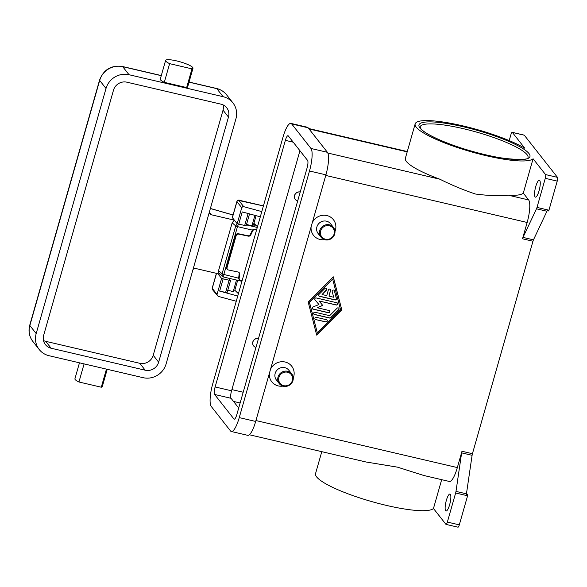<?xml version="1.0" encoding="UTF-8"?>
<svg xmlns="http://www.w3.org/2000/svg" width="587" height="587" viewBox="0 0 587 587"><rect width="100%" height="100%" fill="white"/><g stroke="black" fill="none" stroke-linecap="round" stroke-linejoin="round"><path stroke-width="0.88" d="M524.301 135.215L557.474 177.362L545.528 174.566L533.084 158.761A61.657 11.505 -164.1 0 1 486.219 155.709A61.657 11.505 -164.1 0 1 415.163 123.879A61.657 11.505 -164.1 0 1 462.71 125.838A61.657 11.505 -164.1 0 1 524.8 148.232L512.356 132.42L524.301 135.215A3.162 0.778 -76.9 0 0 524.169 135.12L512.224 132.332A3.162 0.778 103.1 0 1 512.356 132.42M522.511 238.792L532.959 241.235A3.162 0.778 103.1 0 1 533.201 240.487A3.162 0.778 103.1 0 1 533.466 239.841L523.017 237.397A3.162 0.778 -76.9 0 0 522.753 238.043A3.162 0.778 -76.9 0 0 522.511 238.792L527.155 222.473A18.982 4.659 -76.9 0 0 528.645 199.94L523.288 193.13A61.657 11.505 -164.1 0 1 508.459 195.229C499.28 196.124 488.23 195.713 475.316 193.996C463.026 189.821 451.22 184.898 439.883 179.211A61.657 11.505 -164.1 0 1 405.375 158.255L415.163 123.879M523.017 237.397L536.481 208.811L546.937 211.247A3.162 0.778 -76.9 0 0 547.194 210.63L548.691 210.975A3.162 0.778 -76.9 0 0 548.698 210.953A3.162 0.778 -76.9 0 0 548.94 210.205L557.224 181.112A3.162 0.778 -76.9 0 0 557.65 178.778A3.162 0.778 -76.9 0 0 557.474 177.362M545.528 174.566A3.162 0.778 103.1 0 1 545.705 175.99A3.162 0.778 103.1 0 1 545.279 178.323L557.224 181.112M523.288 193.13L533.084 158.761M548.94 210.205L536.995 207.416A3.162 0.778 103.1 0 1 536.753 208.165A3.162 0.778 103.1 0 1 536.481 208.811M536.995 207.416L545.279 178.323M539.747 180.451A8.702 2.135 103.1 0 1 539.277 189.975A8.702 2.135 103.1 0 1 535.425 197.144A8.702 2.135 103.1 0 1 535.058 196.894A8.702 2.135 103.1 0 1 535.527 187.37A8.702 2.135 103.1 0 1 539.38 180.202A8.702 2.135 103.1 0 1 539.747 180.451M312.313 222.62A12.657 12.041 -38.2 0 1 327.92 215.847A12.657 12.041 -38.2 0 1 335.404 230.295A12.657 12.041 -38.2 0 1 334.979 231.535M324.662 239.65A12.657 12.041 -38.2 0 1 311.095 226.898M270.592 369.091A12.657 12.041 -38.2 0 1 286.199 362.318A12.657 12.041 -38.2 0 1 293.683 376.766A12.657 12.041 -38.2 0 1 293.258 378.006M282.941 386.121A12.657 12.041 -38.2 0 1 269.374 373.369M249.35 434.754L365.965 461.984L397.502 467.157L423.88 475.507L449.4 481.472A18.982 4.659 -76.9 0 0 457.339 467.582L461.984 451.264A3.162 0.778 -76.9 0 0 461.786 452.063A3.162 0.778 -76.9 0 0 461.639 452.863L455.989 491.392A3.162 0.778 103.1 0 1 455.842 492.185A3.162 0.778 103.1 0 1 455.644 492.985L447.36 522.078A3.162 0.778 103.1 0 1 446.575 523.971A3.162 0.778 103.1 0 1 446.032 524.389A3.162 0.778 103.1 0 1 445.9 524.301L433.463 508.489A61.657 11.505 -164.1 0 1 386.598 505.444A61.657 11.505 -164.1 0 1 315.542 473.614L321.793 451.667M532.959 241.235L472.44 453.707L461.984 451.264M341.795 309.892L316.694 335.118L308.197 302.048L333.299 276.829L341.795 309.892L333.233 276.888M321.008 237.185L318.147 233.545A7.91 7.521 -38.2 0 1 316.892 226.912A7.91 7.521 -38.2 0 1 322.953 221.182A7.91 7.521 -38.2 0 1 330.576 223.764L333.438 227.404A7.91 7.521 -38.2 0 1 334.693 234.037A7.91 7.521 -38.2 0 1 328.632 239.767A7.91 7.521 -38.2 0 1 321.008 237.185A7.91 7.521 -38.2 0 1 319.761 230.552A7.91 7.521 -38.2 0 1 325.814 224.828A7.91 7.521 -38.2 0 1 333.438 227.404M334.098 234.059A7.117 6.773 -38.2 0 1 325.462 239.21A7.117 6.773 -38.2 0 1 320.656 230.918A7.117 6.773 -38.2 0 1 329.292 225.76A7.117 6.773 -38.2 0 1 334.098 234.059M291.717 373.875L288.855 370.236A7.91 7.521 141.8 0 0 281.232 367.653A7.91 7.521 141.8 0 0 275.171 373.383A7.91 7.521 141.8 0 0 276.426 380.016L279.287 383.656A7.91 7.521 141.8 0 0 286.911 386.231A7.91 7.521 141.8 0 0 292.972 380.508A7.91 7.521 141.8 0 0 291.717 373.875A7.91 7.521 141.8 0 0 284.093 371.292A7.91 7.521 141.8 0 0 278.04 377.023A7.91 7.521 141.8 0 0 279.287 383.656M278.935 377.382A7.117 6.773 141.8 0 0 283.741 385.681A7.117 6.773 141.8 0 0 292.377 380.523A7.117 6.773 141.8 0 0 287.571 372.231A7.117 6.773 141.8 0 0 278.935 377.382M455.644 492.985L467.59 495.78A3.162 0.778 -76.9 0 0 467.788 494.98A3.162 0.778 -76.9 0 0 467.795 494.951L466.305 494.599A3.162 0.778 -76.9 0 0 466.445 493.828L472.095 455.307A3.162 0.778 103.1 0 1 472.234 454.507A3.162 0.778 103.1 0 1 472.44 453.707M509.2 140.609L510.903 134.643A3.162 0.778 103.1 0 1 511.681 132.757A3.162 0.778 103.1 0 1 512.224 132.332M546.937 211.247L533.466 239.841M457.853 527.089A3.162 0.778 -76.9 0 0 457.985 527.185A3.162 0.778 -76.9 0 0 458.528 526.759A3.162 0.778 -76.9 0 0 459.305 524.866L447.36 522.078M466.518 493.322L467.795 494.951M467.59 495.78L459.305 524.866M445.658 510.756A8.702 2.135 103.1 0 1 446.12 501.232A8.702 2.135 103.1 0 1 449.972 494.063A8.702 2.135 103.1 0 1 450.339 494.313A8.702 2.135 103.1 0 1 449.877 503.837A8.702 2.135 103.1 0 1 446.017 511.006A8.702 2.135 103.1 0 1 445.658 510.756M433.463 508.489L441.673 479.667M316.635 334.898L341.671 309.738M332.66 279.067L309.371 302.195L317.332 332.873L340.504 309.591L332.66 279.067L309.488 302.349L317.332 332.873M334.979 299.935L319.482 296.318A1.189 1.13 -38.2 0 1 318.99 294.41L324.78 288.584A1.189 1.13 -38.2 0 1 326.526 288.643A1.189 1.13 -38.2 0 1 326.401 290.161L322.058 294.527L326.746 295.621L328.346 290.015A1.189 1.13 -38.2 0 1 330.4 289.545A1.189 1.13 -38.2 0 1 330.584 290.536L328.991 296.142L333.68 297.242L332.213 291.519A1.189 1.13 -38.2 0 1 334.274 290.448A1.189 1.13 -38.2 0 1 334.473 290.851L336.432 298.482A1.189 1.13 -38.2 0 1 334.979 299.935L334.861 299.781A1.189 1.13 141.8 0 0 336.307 298.328L334.348 290.697A1.189 1.13 141.8 0 0 334.208 290.374M315.74 319.592A1.189 1.13 -38.2 0 1 315.102 317.861A1.189 1.13 -38.2 0 1 316.378 317.347L326.46 319.702A1.189 1.13 -38.2 0 1 327.098 321.427A1.189 1.13 -38.2 0 1 325.814 321.94L315.74 319.592L325.697 321.793A1.189 1.13 141.8 0 0 327.003 320.018M329.681 318.066L314.434 314.5A1.189 1.13 -38.2 0 1 313.796 312.776A1.189 1.13 -38.2 0 1 315.072 312.262L329.674 315.674L337.107 308.204A1.189 1.13 -38.2 0 1 338.846 308.256A1.189 1.13 -38.2 0 1 338.728 309.775L330.811 317.728A1.189 1.13 -38.2 0 1 329.681 318.066L329.556 317.912A1.189 1.13 141.8 0 0 330.686 317.574L338.604 309.62A1.189 1.13 141.8 0 0 338.787 308.182M319.071 300.999L322.755 305.445L317.156 307.727L329.072 310.508A1.189 1.13 -38.2 0 1 329.718 312.24A1.189 1.13 -38.2 0 1 328.434 312.754L313.062 309.158A1.189 1.13 -38.2 0 1 312.981 306.979L318.939 304.558L315.021 299.825A1.189 1.13 -38.2 0 1 316.254 297.954L336.931 302.782A1.189 1.13 -38.2 0 1 337.569 304.506A1.189 1.13 -38.2 0 1 336.292 305.02L319.071 300.999L336.168 304.866A1.189 1.13 141.8 0 0 337.474 303.09M317.156 307.727L322.63 305.299M314.962 299.744L318.939 304.558M312.394 308.696A1.189 1.13 141.8 0 0 312.944 309.011L328.316 312.6A1.189 1.13 141.8 0 0 329.623 310.824M313.766 314.038A1.189 1.13 141.8 0 0 314.316 314.353L329.556 317.912M315.072 319.123A1.189 1.13 141.8 0 0 315.623 319.438M318.807 295.848A1.189 1.13 141.8 0 0 319.357 296.164L334.861 299.781M328.991 296.142L330.466 290.389A1.189 1.13 141.8 0 0 330.334 289.472M322.058 294.527L326.284 290.007A1.189 1.13 141.8 0 0 326.46 288.562M299.942 150.72L231.549 390.795A6.325 1.556 -76.9 0 0 231.058 398.302L238.696 408.016M215.128 386.958L285.37 140.352A6.325 1.556 103.1 0 1 288.019 135.722A6.325 1.556 103.1 0 1 288.283 135.905L307.581 160.427A6.325 1.556 103.1 0 1 307.082 167.941L236.84 414.547A6.325 1.556 103.1 0 1 234.191 419.169A6.325 1.556 103.1 0 1 233.927 418.986L214.629 394.464A6.325 1.556 103.1 0 1 215.128 386.958L231.549 390.795M282.963 137.285A18.982 4.659 103.1 0 1 290.895 123.402A18.982 4.659 103.1 0 1 291.688 123.945L310.985 148.467A18.982 4.659 103.1 0 1 309.496 171L239.247 417.606A18.982 4.659 103.1 0 1 231.315 431.496A18.982 4.659 103.1 0 1 230.522 430.946L211.225 406.424A18.982 4.659 103.1 0 1 212.714 383.891L282.963 137.285M290.895 123.402L307.324 127.232A18.982 4.659 103.1 0 1 308.116 127.783L327.414 152.304A18.982 4.659 103.1 0 1 325.924 174.838L255.675 421.444A18.982 4.659 103.1 0 1 247.743 435.334L231.315 431.496M253.613 345.912A4.747 4.513 -38.2 0 1 253.577 345.875A4.747 4.513 -38.2 0 1 258.515 338.442M295.334 199.441A4.747 4.513 -38.2 0 1 300.236 191.971M297.668 200.996A4.747 4.513 -38.2 0 1 294.615 195.5A4.747 4.513 -38.2 0 1 300.221 192.03M258.5 338.501A4.747 4.513 141.8 0 0 253.643 345.948A4.747 4.513 141.8 0 0 255.947 347.46M261.795 211.591L243.715 206.675L238.865 200.512L263.409 205.927M239.907 200.438A1.585 0.389 103.1 0 1 239.988 200.431C238.806 199.756 237.772 200.108 236.891 201.488L232.335 217.476A3.162 0.587 15.9 0 0 232.386 217.645L237.185 223.735L241.741 207.747L242.49 206.815L243.715 206.675M217.315 295.789L217.043 294.432L212.252 288.342A1.585 1.504 -38.2 0 0 212.501 289.67L218.173 296.347L236.253 301.263M217.043 294.432L221.6 278.443L217.85 273.681M237.742 296.031L219.663 291.115L223.148 278.862L221.6 278.443M237.185 223.735L238.733 224.161L242.226 211.907L260.305 216.823M257.48 226.729L253.9 223.295L252.726 223.023M246.092 225.768L238.74 224.139M223.148 278.862L230.544 280.557L228.739 278.223M238.41 293.683L234.822 290.249L233.655 289.978M227.022 292.73L219.67 291.093M253.9 223.295L256.071 215.671M234.822 290.249L237.662 280.3M242.086 280.777L240.67 280.476A2.216 2.032 -47.8 0 1 239.158 278.326L239.621 274.166A2.216 2.032 132.2 0 0 238.109 272.016L228.519 270.005A2.216 2.032 -47.8 0 1 227.088 267.481L236.113 235.798A2.216 2.032 -47.8 0 1 238.74 234.132L238.278 233.714A2.216 2.032 132.2 0 0 235.651 235.38L236.113 235.798M256.563 229.957L254.685 229.238A2.216 2.032 132.2 0 0 252.19 230.552L250.356 234.418A2.216 2.032 -47.8 0 1 247.861 235.732L248.323 236.15A2.216 2.032 132.2 0 0 250.818 234.837L252.652 230.97A2.216 2.032 -47.8 0 1 255.147 229.664M248.323 236.15L238.74 234.132M227.088 267.481L226.626 267.063A2.216 2.032 132.2 0 0 227.169 269.132L227.631 269.55M238.748 272.28A2.216 2.032 -47.8 0 1 239.158 273.747L238.696 277.908A2.216 2.032 132.2 0 0 239.32 279.603L239.782 280.028M254.685 229.238L256.651 229.656M226.626 267.063L235.651 235.38M238.278 233.714L247.861 235.732M227.822 290.095A6.325 1.181 15.9 0 0 229.627 290.69A6.325 1.181 15.9 0 0 233.215 291.526L236.488 280.028M193.006 269.499A3.162 3.008 141.8 0 1 196.043 268.582L219.971 274.173M252.498 223.83A6.325 1.181 -164.1 0 1 254.978 225.276A6.325 1.181 -164.1 0 1 255.088 225.613A6.325 1.181 -164.1 0 1 251.948 225.76L254.912 215.356M223.713 276.983L223.845 274.452L222.099 273.769L222.216 275.949L223.515 276.954M234.653 220.529L233.655 220.917L232.173 222.825L218.547 270.651L218.826 272.97L223.588 277.02L241.939 281.305M209.199 212.648A3.162 3.008 141.8 0 0 211.371 214.776L209.332 212.193M234.36 220.147L211.371 214.776M246.555 224.337A6.325 1.181 15.9 0 0 248.36 224.924A6.325 1.181 15.9 0 0 251.948 225.76M237.229 223.75L235.725 225.944L237.471 226.626L238.425 224.08M235.93 118.809A18.982 18.058 141.8 0 0 232.929 102.886A18.982 18.058 141.8 0 0 223.119 96.694L129.037 74.725A18.982 18.058 141.8 0 0 106.012 88.476L36.189 333.585A18.982 18.058 141.8 0 0 39.197 349.507A18.982 18.058 141.8 0 0 49 355.7L143.081 377.676A18.982 18.058 141.8 0 0 166.106 363.925L235.93 118.809M192.984 68.246L187.664 86.927A14.235 2.656 -164.1 0 1 186.651 87.551L164.301 82.334A14.235 2.656 -164.1 0 1 160.28 79.128L165.6 60.446A14.235 2.656 -164.1 0 1 166.605 59.815A14.235 2.656 -164.1 0 1 182.3 62.479A14.235 2.656 -164.1 0 1 192.984 68.246A14.235 2.656 -164.1 0 1 191.971 68.87L169.621 63.645A14.235 2.656 -164.1 0 1 165.6 60.446M164.301 82.334L169.621 63.645M186.651 87.551L191.971 68.87M106.445 369.12L101.294 387.215L78.944 381.998A14.235 2.656 -164.1 0 1 74.916 378.791L79.465 362.817M107.223 369.304L102.299 386.591A14.235 2.656 -164.1 0 1 101.294 387.215M84.095 363.896L78.944 381.998M126.909 82.195L220.991 104.163A11.072 10.537 -38.2 0 1 226.714 107.781A11.072 10.537 -38.2 0 1 228.468 117.07L158.644 362.179A11.072 10.537 -38.2 0 1 145.209 370.199L51.128 348.23A11.072 10.537 -38.2 0 1 45.412 344.613A11.072 10.537 -38.2 0 1 43.658 335.324L113.482 90.215A11.072 10.537 -38.2 0 1 126.909 82.195M145.209 370.199L139.779 363.302A11.072 10.537 141.8 0 0 153.214 355.282L223.038 110.173A11.072 10.537 141.8 0 0 223.207 104.956M139.779 363.302L45.705 341.333A11.072 10.537 141.8 0 1 43.489 340.548M420.065 126.895A56.125 10.478 -164.1 0 1 463.341 128.678A56.125 10.478 -164.1 0 1 527.023 154.645A56.125 10.478 -164.1 0 1 528.014 157.646C530.883 160.427 502.134 160.801 472.63 151.417C447.815 144.622 424.65 134.1 420.806 128.568L420.065 126.895M528.938 153.493A57.702 10.771 15.9 0 0 463.466 126.799A57.702 10.771 15.9 0 0 419.991 128.054A57.702 10.771 15.9 0 0 485.464 154.748A57.702 10.771 15.9 0 0 528.938 153.493M255.932 420.549L457.339 467.582M325.756 175.44L527.155 222.473M461.639 452.863L472.095 455.307M466.445 493.828L455.989 491.392M508.459 195.229L528.645 199.94M327.839 153.046L439.883 179.211M309.033 128.949L407.187 151.872M243.187 392.241L231.887 389.607M240.134 402.968L233.509 401.427M293.221 142.186L285.37 140.352M255.675 421.444L239.247 417.606M325.924 174.838L309.496 171M327.414 152.304L310.985 148.467M308.116 127.783L291.688 123.945M231.058 398.302L214.629 394.464M234.507 419.125L233.927 418.986M263.416 205.898L239.988 200.431A1.585 0.389 103.1 0 1 240.054 200.475M232.386 217.645L236.943 201.657A1.585 1.504 -38.2 0 1 238.865 200.512M216.515 273.366L212.252 288.342A3.162 0.587 -164.1 0 1 212.193 288.173L216.42 273.344M236.891 201.488A3.162 0.587 15.9 0 0 236.943 201.657L241.741 207.747M244.618 225.731L248.103 213.507M225.547 292.693L229.04 280.432M239.158 273.747L239.621 274.166M239.158 278.326L223.845 274.452L237.471 226.626L252.447 230.126M250.818 234.837L250.356 234.418M252.19 230.552L252.652 230.97M233.032 215.018L210.373 208.524M257.282 227.44L246.393 224.902M223.119 96.694L216.786 88.644A6.325 1.556 -76.9 0 0 216.522 88.461C220.617 89.459 223.977 91.579 226.597 94.845A18.982 18.058 -38.2 0 0 216.786 88.644L189.021 82.158M161.293 75.562L122.441 66.492A6.325 1.556 103.1 0 1 122.705 66.676L161.256 75.679M122.441 66.492C111.288 64.996 103.664 69.523 99.57 80.089A6.325 1.181 15.9 0 0 99.68 80.426A18.982 18.058 -38.2 0 1 122.705 66.676L129.037 74.725M99.57 80.089L29.746 325.198A6.325 1.181 15.9 0 0 29.856 325.536L99.68 80.426L106.012 88.476M39.197 349.507L32.865 341.465A18.982 18.058 -38.2 0 1 29.856 325.536L36.189 333.585M232.173 222.825L235.725 225.944L222.099 273.769L218.547 270.651M228.468 117.07L223.038 110.173M158.644 362.179L153.214 355.282M51.128 348.23L45.705 341.333M457.985 527.185L446.032 524.389M407.29 151.534L308.681 128.509M212.501 289.67L212.193 288.173M249.534 213.888L246.122 225.856M230.544 280.557L227.052 292.81M210.388 208.473L233.046 214.967M216.522 88.461L189.051 82.048M32.865 341.465C29.225 336.586 28.183 331.163 29.746 325.198M232.929 102.886L226.597 94.845"/></g></svg>
